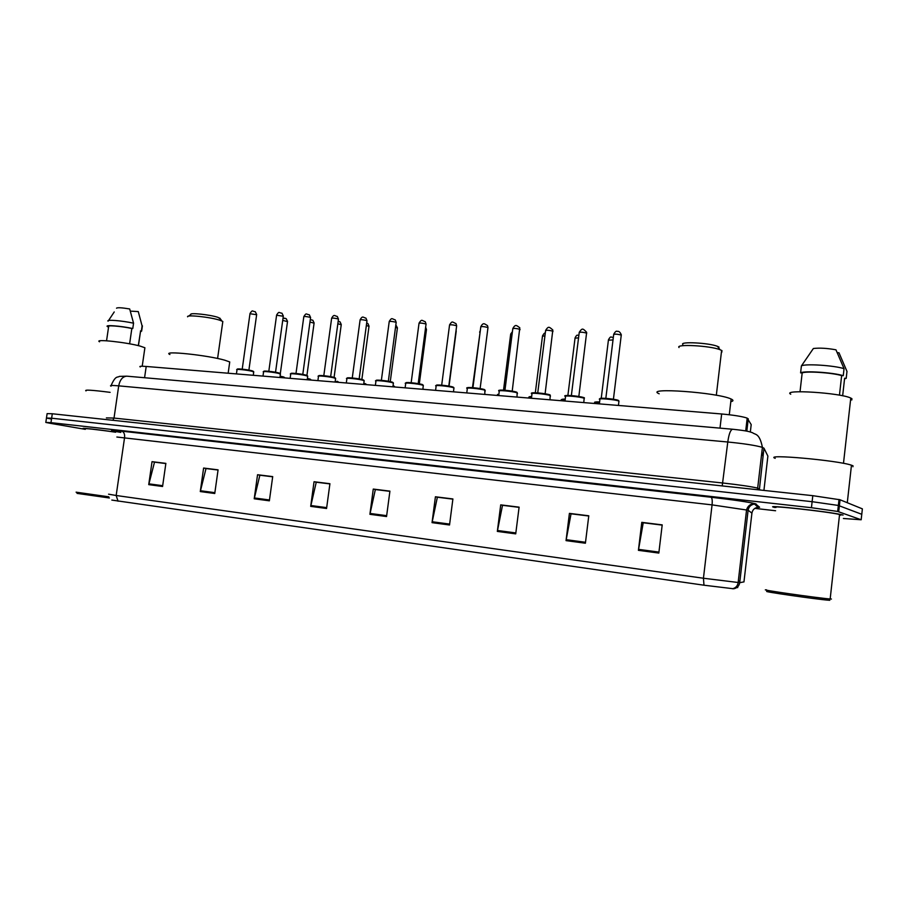 <?xml version="1.0" encoding="UTF-8"?>
<svg xmlns="http://www.w3.org/2000/svg" width="908" height="908" viewBox="0 0 908 908"><rect width="100%" height="100%" fill="white"/><g stroke="black" fill="none" stroke-linecap="round" stroke-linejoin="round"><path stroke-width="1.36" d="M140.241 366.957C138.958 366.219 140.944 366.049 146.199 366.457L721.667 413.98C733.812 415.104 742.324 416.477 747.193 418.111L751.2 424.604L750.337 431.992M861.749 514.552L862.373 508.855L840.048 499.775L812.796 495.677L52.301 413.764L47.114 413.628L46.501 417.782M843.396 518.491L861.17 519.762L861.771 514.303L838.356 505.45L812.127 501.693L51.642 418.213L46.467 418.032L50.576 418.872M773.854 507.254L774.865 507.527L773.854 507.254C762.743 504.405 829.413 511.669 841.671 514.711C829.413 511.669 762.743 504.405 773.854 507.254M861.771 514.303L838.356 505.45L812.127 501.693L51.642 418.213L46.467 418.032L45.843 422.209M658.822 553.074L662.204 524.881L641.786 522.35L638.415 550.327L658.822 553.074M662.17 525.108L643.227 522.758L638.415 550.327M643.454 522.781L641.786 522.35M585.399 543.222L588.781 515.789L569.418 513.383L566.036 540.623L585.399 543.222M588.747 516.005L571.041 513.803L566.036 540.623M571.302 513.837L569.418 513.383M515.721 533.87L519.104 507.152L500.717 504.871L497.334 531.407L515.721 533.87M519.081 507.356L502.51 505.302L497.334 531.407M502.805 505.336L500.717 504.871M449.528 524.994L452.899 498.946L435.42 496.778L432.038 522.645L449.528 524.994M452.876 499.15L437.361 497.221L432.038 522.645M437.679 497.266L435.42 496.778M162.566 486.495L165.869 463.375L152.033 461.661L148.73 484.634L162.566 486.495M165.846 463.557L154.508 462.149L148.73 484.634M154.905 462.195L152.033 461.661M214.753 493.498L218.079 469.845L203.608 468.051L200.282 491.557L214.753 493.498M218.056 470.026L206.002 468.539L200.282 491.557M206.388 468.585L203.608 468.051M269.358 500.819L272.706 476.609L257.554 474.736L254.217 498.787L269.358 500.819M272.672 476.802L259.858 475.213L254.217 498.787M260.221 475.259L257.554 474.736M326.562 508.491L329.922 483.703L314.043 481.739L310.695 506.369L326.562 508.491M329.888 483.896L316.245 482.205L310.695 506.369M316.597 482.25L314.043 481.739M386.547 516.538L389.918 491.137L373.267 489.071L369.908 514.314L386.547 516.538M389.895 491.341L375.344 489.537L369.908 514.314M375.674 489.582L373.267 489.071M703.984 585.206L703.439 578.237L739.714 582.686C739.112 586.057 737.103 588.089 733.698 588.781L703.984 585.206L111.832 500.081M115.622 432.163C97.451 429.495 79.019 427.498 83.763 428.69L85.363 429.064L83.763 428.69C79.019 427.498 97.451 429.495 115.622 432.163M843.055 515.086L841.671 514.711L843.055 515.086M861.17 519.762L837.687 511.442L811.446 507.708L50.973 422.663L45.809 422.436L49.917 423.253L85.318 429.348M754.843 508.378L775.591 510.75M737.784 586.727L737.682 587.646L735.832 587.158M502.816 505.223L519.092 507.231M571.325 513.712L588.77 515.869M643.477 522.656L662.193 524.972M316.608 482.137L329.91 483.782M260.244 475.145L272.695 476.689M206.4 468.471L218.068 469.924M154.928 462.093L165.858 463.455M437.69 497.141L452.888 499.025M375.696 489.457L389.907 491.228M839.083 508.332L838.05 508.139L839.083 508.332M109.38 497.981L77.021 493.385M108.824 496.824L76.09 492.17M115.668 432.219C98.563 429.7 80.88 427.781 85.386 428.905M110.118 392.347C91.992 390.031 83.956 389.543 86.01 390.905M144.758 348.706L144.894 347.753L140.331 346.152C126.552 342.259 93.456 338.729 99.562 341.783M140.468 331.761L138.311 345.642M142.284 326.687L138.277 311.58L130.343 311.115M142.136 325.688L141.376 330.989L140.445 330.921M140.422 332.112L141.376 330.989M129.617 343.826L131.842 328.469C120.31 326.017 105.328 324.951 108.608 326.801L106.554 340.784M131.842 328.469L132.772 328.526L133.555 323.191L129.685 308.958C121.831 307.664 117.45 307.403 116.519 308.198M133.555 323.191C121.729 320.592 105.634 319.344 108.109 321.194M132.772 328.526C120.48 325.87 103.966 324.655 107.53 326.653L107.938 326.88M220.621 319.23L218.102 317.403C210.27 314.69 189.25 312.454 190.828 314.497L188.614 316.12M222.676 322.533L222.823 321.489L219.986 320.286C210.713 317.096 185.72 314.44 187.65 316.824M229.542 363.325L229.735 361.951L224.968 360.26C207.546 355.119 160.807 350.284 169.909 354.517M719.023 347.083L717.411 346.311C708.91 342.827 679.377 341.34 682.805 344.507M721.781 352.27L721.974 350.624L720.078 349.716C709.988 345.619 674.882 343.814 679.048 347.526M731.632 401.472C733.301 400.961 733.38 400.269 731.871 399.395L731.122 399.021C717.797 392.404 643.159 387.16 659.185 393.788M829.81 600.267L828.584 600.199C817.472 599.484 757.692 590.836 767.782 591.437M831.444 599.042L830.116 598.974C818.392 598.156 755.921 589.167 766.522 589.837M840.797 515.245L839.56 514.484C828.096 511.647 765.637 504.825 775.965 507.493M852.93 466.746L853.032 465.827L851.466 465.202C837.766 460.322 762.675 453.705 775.205 458.336M839.764 502.249L838.731 502.079M851.806 399.963L851.942 398.737L850.785 398.067C840.343 392.767 781.391 389.123 790.732 394.22M837.312 352.679L838.981 352.769L846.982 371.406L846.199 378.364L844.622 378.25L842.658 395.774M844.553 378.818L846.199 378.364M839.457 395.162L841.648 375.594C832.034 372.655 805.555 370.929 802.173 372.972L800.027 391.711M841.648 375.594L843.26 375.696L844.043 368.671L835.962 349.818C827.12 348.207 819.584 347.764 813.364 348.513L801.401 365.935L800.606 372.87L802.173 372.972M844.043 368.671C833.987 365.368 804.511 363.529 801.401 365.935M843.26 375.696C833.192 372.462 803.716 370.555 800.606 372.87M144.576 377.728L146.199 366.457M746.819 431.152L748.26 418.781M719.999 428.133L721.667 413.98M763.923 490.411L767.884 456.077L763.957 448.189L762.414 447.372C755.74 445.431 744.197 443.637 727.785 442.003L118.71 385.855C111.866 385.264 109.3 385.367 111.026 386.184M112.819 420.279L114.022 418.066L118.71 385.855C119.958 379.714 122.659 376.491 126.802 376.173L127.188 376.207M106.384 417.907L114.022 418.066L722.984 483.022C739.407 484.849 750.973 486.552 757.703 488.107L760.348 490.025M763.957 448.189L759.349 489.923M52.301 413.764L50.973 422.663M812.796 495.677L811.446 507.708M840.048 499.775L838.708 511.726M111.105 385.525C115.77 374.777 117.677 377.864 119.357 376.389L126.802 376.173L732.529 429.234C730.463 429.904 728.886 434.16 727.785 442.003L722.212 485.928M757.488 489.718L762.414 447.372C759.485 432.73 755.138 434.909 752.653 432.776C749.588 431.697 747.59 430.823 732.529 429.234L732.722 429.246M761.903 451.753L762.391 455.476L761.63 454.091M120.855 432.412C108.063 430.188 108.347 429.779 121.717 431.164L711.077 497.244C712.133 497.981 712.474 500.524 712.065 504.882L116.871 437.032M711.077 497.244C733.414 499.843 748.169 501.999 755.342 503.702L759.599 507.266L756.807 507.481M743.958 581.88L739.714 582.686L748.113 510.228L712.065 504.882L703.439 578.237L116.167 495.496L118.051 501.227M739.895 581.109L738.465 580.87M108.563 494.179L116.167 495.496L124.589 437.474C124.873 434.013 123.908 431.913 121.717 431.164M743.958 581.937L751.915 513.134L748.113 510.228C748.76 506.732 750.882 504.666 754.491 504.042L756.205 504.054M751.903 513.224L751.915 513.134C752.528 509.808 754.548 507.844 757.976 507.254L759.599 507.266M749.974 505.279L750.7 504.632M386.672 515.665L370.055 513.44M326.676 507.629L310.854 505.518M269.483 499.979L254.376 497.959M214.867 492.669L200.441 490.74M162.68 485.689L148.889 483.851M449.642 524.086L432.197 521.748M515.846 532.939L497.493 530.488M585.512 542.269L566.183 539.681M658.947 552.087L638.551 549.363M253.707 372.235L252.537 371.429C247.691 370.021 234.287 368.648 237.011 369.84L236.432 373.903M253.275 375.299L253.752 371.849L252.299 370.873L253.525 371.451M242.254 369.147L248.871 370.101M256.646 314.713L249.984 313.725L242.22 369.147M237.76 369.386C234.707 368.205 247.475 369.465 252.14 370.816M280.379 374.402L279.312 373.597C274.511 372.166 260.732 370.782 263.558 372.008L262.991 376.105M279.062 373.029L280.209 373.597M268.87 371.281L275.487 372.223M283.296 316.234L276.588 315.246L268.813 371.281M264.285 371.542C261.254 370.328 274.329 371.61 278.904 372.984M307.653 376.604L306.688 375.81C301.955 374.368 287.757 372.961 290.708 374.232L290.14 378.341M307.222 379.76L307.71 376.173L306.473 375.254L307.494 375.799M296.087 373.472L302.704 374.402M310.547 317.789L310.173 317.346C306.541 316.472 304.407 316.29 303.794 316.813L295.997 373.46M291.411 373.744C288.392 372.507 301.785 373.812 306.268 375.186M335.563 378.863L334.7 378.08C330.024 376.616 315.405 375.186 318.47 376.502L317.902 380.634M334.45 377.501L335.404 378.046M323.929 375.708L330.535 376.616M338.434 319.378L338.094 318.935C334.416 318.038 332.249 317.868 331.613 318.413L323.804 375.696M319.162 375.991C316.143 374.743 329.865 376.06 334.269 377.456M364.108 381.178L363.359 380.407C358.751 378.908 343.678 377.467 346.879 378.818L346.311 382.983M363.109 379.828L363.972 380.35M352.418 377.989L359 378.897M366.957 321.001L366.662 320.569C362.928 319.65 360.737 319.48 360.079 320.047L352.259 377.978M347.537 378.296C344.529 377.024 358.615 378.364 362.916 379.76M393.334 383.539L392.676 382.779C388.17 381.258 372.609 379.805 375.935 381.201L375.379 385.378M392.438 382.2L393.209 382.699M381.576 380.339L388.136 381.224M396.138 322.658L395.888 322.226C392.12 321.307 389.884 321.137 389.203 321.716L381.371 380.316M376.582 380.645C373.574 379.351 388.034 380.713 392.222 382.132M423.253 385.957L422.708 385.208C418.282 383.675 402.221 382.189 405.683 383.63L405.127 387.841M422.458 384.629L423.139 385.117M411.415 382.733L417.964 383.596M426.022 324.36L425.807 323.94C421.993 322.998 419.723 322.828 419.008 323.43L411.165 382.711M406.307 383.062C403.3 381.746 418.157 383.131 422.231 384.549M453.898 388.431L453.444 387.705C449.131 386.138 432.537 384.64 436.135 386.127L435.579 390.361M453.217 387.126L453.784 387.58M441.969 385.185L448.507 386.036M456.611 326.108L456.44 325.688C452.581 324.724 450.277 324.553 449.528 325.189L441.685 385.162M436.737 385.537C433.718 384.186 449.006 385.594 452.967 387.035M485.292 390.973L484.94 390.247C480.741 388.669 463.568 387.137 467.314 388.681L466.769 392.926M473.272 387.705L479.776 388.533M487.948 327.89L487.812 327.47C483.907 326.494 481.558 326.335 480.775 326.982L472.932 387.671M467.904 388.068C464.873 386.695 480.616 388.125 484.441 389.577M517.447 393.573L517.208 392.869C513.134 391.257 495.371 389.714 499.252 391.291L498.708 395.57M505.336 390.281L511.828 391.087M520.046 329.718L519.955 329.309C516.005 328.31 513.61 328.151 512.782 328.832L504.939 390.247M499.82 390.656C496.789 389.26 513.02 390.712 516.697 392.188M550.418 396.229L550.271 395.548C546.355 393.913 527.945 392.335 531.986 393.97L531.441 398.272M538.194 392.914L544.664 393.709M552.938 331.59L552.893 331.182C548.897 330.171 546.457 330.013 545.583 330.716L537.74 392.88M532.542 393.323C529.489 391.893 546.219 393.368 549.749 394.855M584.23 398.964L584.173 398.294C580.416 396.637 561.326 395.037 565.525 396.717L564.992 401.041M571.881 395.627L578.328 396.399M586.67 333.508L586.659 333.111C582.607 332.078 580.133 331.919 579.202 332.646L571.359 395.582M566.07 396.047C562.994 394.583 580.28 396.092 583.628 397.591M618.893 401.756L618.938 401.109C615.363 399.429 595.557 397.806 599.916 399.531L599.382 403.878M600.438 398.839C597.339 397.352 615.204 398.884 618.382 400.394L618.813 400.848M606.419 398.408L612.855 399.157M621.254 335.472L621.276 335.086C617.19 334.031 614.648 333.883 613.672 334.632L605.829 398.362M284.862 377.91L280.061 376.684M284.726 377.898L280.129 376.173L283.251 376.865M287.507 321.602L282.717 320.399M284.17 318.209L285.112 318.265M283.398 376.899L284.499 377.444M311.489 380.111L307.324 378.988M310.309 379.805L307.403 378.477L309.923 379.056M314.077 323.18L309.969 322.034M338.718 382.359L335.222 381.349M338.287 381.859L337.186 381.292M341.226 324.78L337.844 323.713M366.548 384.651L363.767 383.778M366.299 384.629L365.073 383.585M369 326.426L366.355 325.461M365.254 383.641L366.094 384.141M395.025 387.001L392.971 386.275M394.719 386.978L393.584 385.934M397.386 328.094L395.525 327.266M393.777 385.991L394.537 386.468M424.138 389.407L422.878 388.862M426.442 329.82L425.387 329.15M456.156 331.568L449.04 386.127M480.105 332.112L472.466 387.637M498.867 394.356L497.448 395.468M498.117 394.39L497.471 394.469M512.135 333.928L510.659 334.337L503.52 390.145M531.6 396.989C529.114 396.944 528.331 397.159 529.239 397.613C528.274 397 529.08 396.614 531.668 396.444L529.829 397.012M544.936 335.846L542.462 336.232L535.323 392.744M565.151 399.702C561.848 399.577 560.713 399.781 561.746 400.326C560.35 399.656 561.507 399.259 565.23 399.145C562.54 399.077 561.575 399.259 562.324 399.702M578.555 337.855L575.036 338.173L567.886 395.434M599.552 402.494C595.421 402.289 593.911 402.482 595.035 403.095L594.99 403.527M595.603 402.448C594.808 401.949 596.147 401.767 599.62 401.938M613.025 339.955L608.405 340.171L601.244 398.26M745.706 430.937L747.193 418.111M839.026 499.468L837.687 511.442M756.92 507.447L757.976 507.254L754.491 504.042L751.427 504.36C751.892 504.178 748.203 504.757 746.58 509.774L738.136 582.618C737.625 585.944 735.73 587.987 732.45 588.759M140.581 331L138.447 345.676M142.408 325.847L141.637 331.136M144.894 347.753L142.215 366.242M114.226 311.955L108.563 320.501M229.735 361.951L228.158 373.222M222.823 321.489L217.591 358.478M219.725 318.016L221.915 321.001M717.411 346.311L720.078 349.716M721.622 350.409L716.321 395.252M731.122 399.021L729.283 414.752M828.584 600.199L830.162 598.974L839.56 514.484M851.466 465.202L847.289 502.714M850.785 398.067L843.487 463.33M248.894 370.101L256.669 314.486L255.25 311.682C252.083 311.444 252.753 309.333 250.018 313.487M236.999 369.465L239.61 368.932L252.299 370.873M279.948 377.501L280.436 373.983L279.085 373.04L265.874 371.066L263.547 371.61M275.533 372.235L283.33 315.995L281.979 313.215C278.552 312.851 279.392 310.865 276.622 315.008M302.784 374.414L310.581 317.539L309.333 314.804C305.678 314.281 306.643 312.42 303.828 316.563M290.685 373.812L292.478 373.233L306.473 375.254M335.12 382.064L335.62 378.409L334.484 377.535L320.683 375.481L318.447 376.071M330.648 376.638L338.468 319.117L337.311 316.449C334.587 316.041 334.257 313.714 331.647 318.152M363.677 384.413L364.176 380.702L363.155 379.862L349.171 377.773L346.845 378.375M359.159 378.92L366.991 320.728L365.947 318.141C363.087 317.584 362.689 315.292 360.113 319.775M392.903 386.831L393.402 383.051L392.494 382.245L379.238 380.157L375.901 380.724M388.329 381.258L396.183 322.374L395.252 319.9C391.847 318.958 391.984 317.051 389.237 321.432M422.822 389.305L423.321 385.446L422.538 384.697C423.639 384.402 410.768 382.302 406.954 382.54L405.683 383.63M418.202 383.641L426.056 324.065L425.273 321.727C421.528 320.422 421.891 318.81 419.042 323.135M453.455 391.836L453.966 387.898L453.308 387.217L439.631 385.015L436.09 385.616M448.79 386.082L456.656 325.79L456.02 323.645C452.116 321.965 452.366 320.558 449.562 324.882M484.838 394.424L484.838 389.804L473.147 387.693C467.654 387.5 465.702 387.659 467.268 388.147M480.116 388.59L487.982 327.561L487.517 325.643C484.588 323.963 483.362 321.977 480.809 326.664M517.004 397.08L517.14 392.483L505.234 390.27C499.616 390.088 497.595 390.247 499.207 390.746M512.214 391.155L519.785 327.765C516.459 325.37 515.472 323.929 512.827 328.492M549.976 399.804L550.237 395.241C550.691 394.685 546.65 393.902 538.126 392.914C532.372 392.733 530.306 392.892 531.929 393.402M545.106 393.788L552.824 329.99C549.045 326.653 548.432 326.029 545.629 330.364M583.776 402.596L584.173 398.101C585.478 397.761 582.221 397.023 574.412 395.877C566.274 395.377 563.301 395.468 565.457 396.138M578.839 396.478L586.659 332.339C582.573 327.958 582.141 328.151 579.247 332.294M618.45 405.456L618.938 401.052C617.576 400.156 620.175 400.451 611.674 398.987C599.257 397.488 599.428 398.703 599.847 398.93M613.422 399.248L621.299 334.791C620.141 332.078 618.768 330.955 617.19 331.42C616.407 330.637 615.249 331.59 613.717 334.257M283.024 318.163L286.19 318.663L287.541 321.387L280.3 373.71M310.298 319.605L312.84 320.252L314.111 322.942L306.915 375.424M310.105 379.113L311.319 380.089M338.185 321.228L340.091 321.909L341.26 324.542L334.087 377.399M337.39 381.371L338.502 382.336M366.684 322.976L367.956 323.6L369.034 326.165L361.861 379.476M395.843 324.916L397.42 327.833L390.258 381.632M425.648 327.186L426.476 329.536L419.314 383.846M456.077 330.171L456.202 331.284M479.628 332.192L480.287 330.705M510.693 334.031L512.418 331.692M542.496 335.915C543.824 333.52 544.755 332.634 545.265 333.259M575.07 337.844C577.397 333.474 577.25 335.903 578.895 335.154M594.978 402.539C593.673 402.131 595.217 401.926 599.62 401.926M608.439 339.83C611.027 335.188 610.914 337.742 613.354 337.277"/></g></svg>
